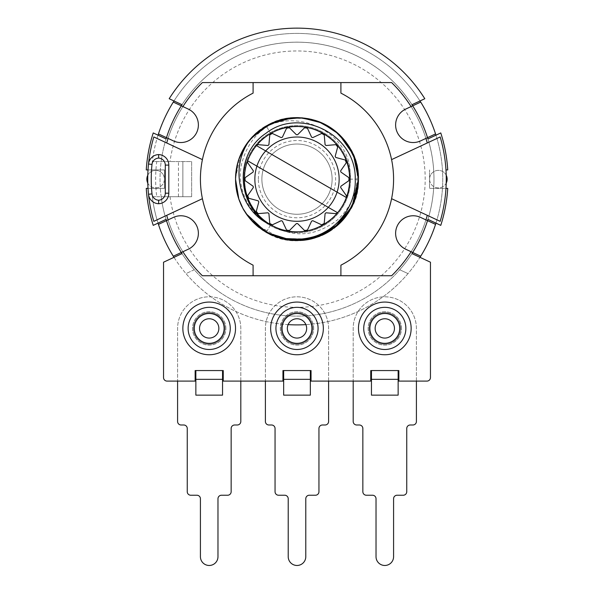 <?xml version="1.0" encoding="UTF-8"?>
<svg xmlns="http://www.w3.org/2000/svg" width="594" height="594" viewBox="0 0 594 594"><rect width="100%" height="100%" fill="white"/><g stroke="black" fill="none" stroke-linecap="round" stroke-linejoin="round"><path stroke-width="0.45" stroke-dasharray="2.97 2.23" d="M427.279 215.34L440.176 221.347A149.265 149.265 0 0 0 446.213 183.086A8.784 8.784 0 0 1 429.581 179.15A8.784 8.784 0 0 1 446.213 175.223A149.265 149.265 0 0 0 440.176 136.954L427.279 142.968A135.217 135.217 0 0 0 391.632 82.573L202.368 82.573A135.217 135.217 0 0 0 166.721 142.968L153.824 136.954A149.265 149.265 0 0 0 147.787 175.223A8.784 8.784 0 0 1 164.419 179.15A8.784 8.784 0 0 1 147.787 183.086A149.265 149.265 0 0 0 153.824 221.347L166.721 215.34A135.217 135.217 0 0 0 202.368 275.735L391.632 275.735A135.217 135.217 0 0 0 427.279 215.34L391.587 198.693A96.584 96.584 0 0 0 340.904 93.124L340.904 82.573M411.085 251.73A135.217 135.217 0 0 0 425.928 219.899M340.904 275.735L340.904 265.176A96.584 96.584 0 0 0 391.587 198.693M427.279 142.968L391.587 159.615M425.928 138.409A135.217 135.217 0 0 0 411.085 106.578M166.721 142.968L202.413 159.615A96.584 96.584 0 0 0 253.096 265.176L253.096 275.735M182.915 106.578A135.217 135.217 0 0 0 168.072 138.409M253.096 82.573L253.096 93.124A96.584 96.584 0 0 0 202.413 159.615M166.721 215.34L202.413 198.693M168.072 219.899A135.217 135.217 0 0 0 182.915 251.73M148.507 194.268A10.536 10.536 0 0 0 158.628 203.727A10.536 10.536 0 0 0 168.807 193.198L168.807 165.102A10.536 10.536 0 0 0 158.628 154.574A10.536 10.536 0 0 0 148.507 164.033M351.128 208.256A61.464 61.464 0 0 1 345.366 217.07M330.806 230.479A61.464 61.464 0 0 0 336.204 226.485A61.464 61.464 0 0 1 330.316 230.799M321.874 235.35A61.464 61.464 0 0 1 311.724 238.825M302.279 240.384A61.464 61.464 0 0 1 291.602 240.377A61.464 61.464 0 0 0 302.279 240.384M282.083 238.773A61.464 61.464 0 0 1 272.03 235.313A61.464 61.464 0 0 0 284.556 239.337M269.698 234.214A61.464 61.464 0 0 1 258.672 227.198A61.464 61.464 0 0 0 269.698 234.214M243.065 208.628L238.855 199.079L235.536 179.15A61.464 61.464 0 0 0 251.908 220.916A61.464 61.464 0 0 1 250.92 138.476C268.429 120.203 289.464 114.078 314.04 120.099C339.798 127.094 358.88 152.472 358.464 179.15L355.873 196.8L348.381 212.882M358.145 172.899L357.18 166.684M357.105 166.32L355.338 159.801M351.054 149.896L346.012 142.07M336.872 132.373L329.856 127.213M326.061 125L311.984 119.543M311.397 119.401L302.435 117.931M296.532 117.694L291.565 117.931M288.699 118.251L272.824 122.646M265.748 126.232L256.705 132.744M252.999 136.241L248.544 141.35M236.219 188.283L235.536 179.15C236.271 202.302 246.517 220.047 266.268 232.38C304.321 256.957 360.766 224.51 358.464 179.15C360.343 135.699 308.902 103.267 270.508 123.693C234.422 139.33 223.841 191.335 250.92 219.825L243.34 209.125M246.191 213.736L241.958 206.497M241.602 205.776L238.253 197.208M235.58 181.326L235.536 179.15C234.652 213.892 267.307 244.082 301.789 240.422C332.469 238.84 359.273 210.365 358.464 179.15C359.355 144.602 326.9 114.211 292.189 117.879C261.36 119.528 234.704 148.084 235.536 179.15C234.452 213.951 267.901 244.498 302.398 240.377C333.308 238.365 359.11 209.986 358.464 179.15C359.355 144.082 326.284 114.122 292.018 117.894C261.286 119.669 234.86 147.854 235.536 179.15C234.556 214.211 267.939 244.312 302.116 240.399C332.907 238.513 359.058 210.447 358.464 179.15C359.533 144.164 325.846 113.773 291.632 117.924C260.803 119.921 234.927 148.158 235.536 179.15C234.504 213.64 267.337 244.349 302.279 240.384C333.293 238.409 359.184 209.897 358.464 179.15C360.781 133.813 304.321 101.336 266.268 125.928C246.51 138.261 236.271 156.007 235.536 179.15C234.637 213.602 267.003 244.112 301.878 240.422C332.915 238.662 359.273 210.061 358.464 179.15C359.415 144.713 326.908 114.1 291.958 117.894C260.863 119.773 234.764 148.352 235.536 179.15C234.652 213.937 267.367 244.097 301.819 240.422C332.506 238.81 359.251 210.38 358.464 179.15C359.348 144.58 326.878 114.219 292.196 117.879C261.405 119.505 234.704 148.055 235.536 179.15L238.105 161.59L245.522 145.567L257.313 132.217L272.549 122.765L289.694 118.124L307.699 118.629L324.495 124.183L339.092 134.37M280.442 238.343L271.354 235.001M354.44 201.01L346.48 215.607L335.038 227.428L320.745 235.84L304.819 240.11L288.342 239.998L272.49 235.514L258.249 226.856L246.948 214.82M355.064 199.309L349.524 211.07M270.619 234.66L262.674 230.13M255.301 224.302L247.549 215.644M242.961 208.427L238.855 199.072M238.172 196.956L236.256 188.528M358.457 179.381L357.633 189.219M355.167 198.997L351.225 208.078M345.626 216.736L338.728 224.272M313.201 238.439L311.805 238.803M302.146 240.399L291.981 240.407M356.014 161.976A61.464 61.464 0 0 0 355.264 159.586C360.662 183.717 354.67 203.868 337.281 220.047C315.332 236.65 293.124 238.224 270.656 224.777L266.268 232.38L263.602 230.747M263.075 230.398L259.184 227.599M255.42 224.413L247.884 216.097M243.013 208.524L238.87 199.101M238.357 197.55L236.397 189.367M358.457 179.366L354.224 201.566L342.248 220.745L324.005 234.363L302.116 240.399M302.012 240.407L292.174 240.422M238.899 199.198L235.536 179.15L235.692 174.822M345.522 216.877L332.195 229.536M330.606 230.613L319.914 236.182M311.612 238.847L281.4 238.602L255.234 224.242M242.872 208.271L238.81 198.923M236.367 189.226L235.536 179.15L236.301 169.49M311.932 238.773A61.464 61.464 0 0 0 323.262 234.719M345.552 216.84A61.464 61.464 0 0 0 351.433 207.7M238.833 159.296L236.382 169.023L238.484 160.365M238.899 159.103L243.013 149.77M281.957 119.557L292.07 117.887L302.316 117.924M338.766 134.066L345.56 141.476M351.069 149.933L355.205 159.407M357.655 169.238L358.464 179.15A61.464 61.464 0 0 0 250.92 138.476L248.478 141.431M242.953 149.888L238.855 159.237L248.626 141.238M255.472 133.843L263.617 127.547M302.665 117.954L311.575 119.446M321.399 122.743L330.643 127.717M331.43 128.237L338.714 134.014M345.611 141.543L351.225 150.215M355.167 159.303L357.633 169.075M236.367 169.119L237.852 162.444M271.339 123.307L280.531 119.936M289.493 118.154L294.372 117.746M299.443 117.738L307.543 118.6M311.791 119.498L319.394 121.911M238.127 161.516L241.602 152.532M241.973 151.767L247.913 142.166M250.787 138.632L262.674 128.17M235.551 178.081L240.644 154.618M242.894 149.992L246.525 144.082M248.389 141.543L252.376 136.887M258.048 131.616L263.187 127.829M258.672 131.103A61.464 61.464 0 0 1 263.372 127.703L268.213 124.851M270.211 123.834L273.151 122.505M282.247 119.491L292.07 117.887M292.151 117.879L301.99 117.894M303.066 117.991L312.578 119.698M318.429 121.547L323.886 123.886M330.784 127.807L339.07 134.348M346.473 142.686L351.7 151.121M354.663 157.87L355.16 159.281M357.67 169.312L358.464 179.15L349.68 179.15C356.177 131.69 286.969 98.73 250.92 138.476M251.908 137.392A61.464 61.464 0 0 0 235.536 179.15L237.778 162.711L244.334 147.46L254.678 134.586L268.28 124.814M272.72 122.691L283.301 119.238M293.629 117.783L308.227 118.726M311.976 119.543L322.349 123.158M328.764 126.537L336.909 132.41M339.82 135.061L351.373 150.49M352.056 151.841L355.264 159.586M284.429 118.993A61.464 61.464 0 0 0 266.134 126.002M266.268 232.38L270.656 224.777A52.68 52.68 0 0 0 349.68 179.15A52.68 52.68 0 0 0 270.656 133.531A52.68 52.68 0 0 0 270.656 224.777C248.908 212.771 238.55 184.311 247.498 161.13C256.742 139.219 273.247 127.665 297 126.47C320.753 127.665 337.258 139.219 346.502 161.13C355.45 184.311 345.092 212.771 323.344 224.777C302.168 235.618 282.105 233.858 263.135 219.505C243.8 203.905 238.543 174.087 251.381 152.814C264.293 132.833 282.544 124.324 306.148 127.272C330.695 131.111 350.163 154.314 349.68 179.15C348.485 202.903 336.932 219.409 315.02 228.653C291.84 237.6 263.38 227.242 251.381 205.494C240.533 184.326 242.293 164.256 256.645 145.292C272.245 125.95 302.071 120.693 323.344 133.531C343.317 146.443 351.826 164.701 348.878 188.298C345.04 212.845 321.844 232.313 297 231.831C273.247 230.635 256.742 219.082 247.498 197.171C238.55 173.99 248.908 145.53 270.656 133.531C303.504 112.489 351.477 140.191 349.68 179.15C351.477 218.117 303.504 245.812 270.656 224.777C236.018 206.846 236.018 151.455 270.656 133.531C303.504 112.489 351.477 140.191 349.68 179.15C351.477 218.117 303.504 245.812 270.656 224.777C236.018 206.846 236.018 151.455 270.656 133.531C303.504 112.489 351.477 140.191 349.68 179.15C351.477 218.117 303.504 245.812 270.656 224.777C249.339 214.835 236.093 188.744 241.572 164.041C249.487 134.266 268.013 123.864 284.816 118.911C257.009 123.998 235.061 150.475 235.536 179.15M349.68 179.15L358.464 179.15M258.368 179.15A38.632 38.632 0 0 1 297 140.518A38.632 38.632 0 0 1 335.632 179.15A38.632 38.632 0 0 1 297 217.783A38.632 38.632 0 0 1 258.368 179.15M261.88 179.15A35.12 35.12 0 0 1 297 144.03A35.12 35.12 0 0 1 332.12 179.15A35.12 35.12 0 0 1 297 214.271A35.12 35.12 0 0 1 261.88 179.15A35.12 35.12 0 0 1 297 144.03A35.12 35.12 0 0 1 332.12 179.15A35.12 35.12 0 0 1 297 214.271A35.12 35.12 0 0 1 261.88 179.15M429.581 179.15A8.784 8.784 0 0 1 438.357 170.374A8.784 8.784 0 0 1 447.141 179.15A8.784 8.784 0 0 1 438.357 187.934A8.784 8.784 0 0 1 429.581 179.15M147.787 175.223A149.265 149.265 0 0 0 147.787 183.086M446.213 183.086A149.265 149.265 0 0 0 446.213 175.223M164.419 179.15A8.784 8.784 0 0 1 155.643 187.934A8.784 8.784 0 0 1 146.859 179.15A8.784 8.784 0 0 1 155.643 170.374A8.784 8.784 0 0 1 164.419 179.15M158.45 133.917L173.396 140.889A17.56 17.56 0 0 0 196.733 132.395A17.56 17.56 0 0 0 188.239 109.058L181.311 105.829A136.969 136.969 0 0 0 194.275 269.75L185.996 273.604A145.753 145.753 0 0 0 288.112 324.628M148.025 188.372L164.419 188.372L164.419 169.929L148.025 169.929M427.932 219.379A136.969 136.969 0 0 0 182.024 104.707A136.969 136.969 0 0 0 166.068 138.929L153.23 132.937A151.017 151.017 0 0 0 146.265 169.929L164.419 169.929L164.419 188.372L146.265 188.372A151.017 151.017 0 0 0 153.23 225.364L166.068 219.379A136.969 136.969 0 0 0 182.024 253.593L163.543 262.214L163.543 377.584A3.512 3.512 0 0 0 167.055 381.096L195.151 381.096L195.151 370.559L223.247 370.559L223.247 381.096L282.952 381.096L282.952 370.559L311.048 370.559L311.048 381.096L370.753 381.096L370.753 370.559L398.849 370.559L398.849 381.096L426.945 381.096A3.512 3.512 0 0 0 430.457 377.584L430.457 262.214L411.976 253.593A136.969 136.969 0 0 0 427.932 219.379L440.77 225.364A151.017 151.017 0 0 0 447.735 188.372L429.581 188.372L429.581 169.929L429.581 188.372L445.975 188.372M445.975 169.929L447.735 169.929A151.017 151.017 0 0 0 440.77 132.937L427.932 138.929A136.969 136.969 0 0 0 411.976 104.707L424.814 98.723A151.017 151.017 0 0 0 169.186 98.723L182.024 104.707M412.689 252.472A136.969 136.969 0 0 0 427.531 220.641L420.604 217.411A17.56 17.56 0 0 0 397.267 225.906A17.56 17.56 0 0 0 405.761 249.242L420.708 256.214A145.753 145.753 0 0 1 152.309 196.711L191.639 196.711L182.855 196.711L191.639 196.711L191.639 161.59L152.309 161.59A145.753 145.753 0 0 1 420.708 102.086L405.761 109.058A17.56 17.56 0 0 0 397.267 132.395A17.56 17.56 0 0 0 420.604 140.889L435.551 133.917A145.753 145.753 0 0 1 435.551 224.383L427.531 220.641A136.969 136.969 0 0 1 399.725 269.75L408.004 273.604A145.753 145.753 0 0 0 420.003 257.336M225.883 328.415A16.684 16.684 0 0 0 209.199 311.731A16.684 16.684 0 0 0 192.515 328.415A16.684 16.684 0 0 0 209.199 345.099A16.684 16.684 0 0 0 225.883 328.415A16.684 16.684 0 0 0 209.199 311.731A16.684 16.684 0 0 0 192.515 328.415A16.684 16.684 0 0 0 209.199 345.099A16.684 16.684 0 0 0 225.883 328.415M313.684 328.415A16.684 16.684 0 0 0 297 311.731A16.684 16.684 0 0 0 280.316 328.415A16.684 16.684 0 0 0 297 345.099A16.684 16.684 0 0 0 313.684 328.415A16.684 16.684 0 0 0 297 311.731A16.684 16.684 0 0 0 280.316 328.415A16.684 16.684 0 0 0 297 345.099A16.684 16.684 0 0 0 313.684 328.415M401.485 328.415A16.684 16.684 0 0 0 384.801 311.731A16.684 16.684 0 0 0 368.117 328.415A16.684 16.684 0 0 0 384.801 345.099A16.684 16.684 0 0 0 401.485 328.415A16.684 16.684 0 0 0 384.801 311.731A16.684 16.684 0 0 0 368.117 328.415A16.684 16.684 0 0 0 384.801 345.099A16.684 16.684 0 0 0 401.485 328.415M350.557 179.15A53.557 53.557 0 0 1 297 232.707A53.557 53.557 0 0 1 243.443 179.15A53.557 53.557 0 0 1 297 125.594A53.557 53.557 0 0 1 350.557 179.15A53.557 53.557 0 0 1 297 232.707A53.557 53.557 0 0 1 243.443 179.15A53.557 53.557 0 0 1 297 125.594A53.557 53.557 0 0 1 350.557 179.15M416.409 381.096L416.409 328.415A31.608 31.608 0 0 0 384.801 296.807A31.608 31.608 0 0 0 353.192 328.415L353.192 381.096M398.143 370.559L398.143 379.336L398.143 370.559L371.458 370.559L398.143 370.559L398.143 395.144L371.458 395.144L371.458 370.559M400.608 328.415A15.808 15.808 0 0 0 384.801 312.607A15.808 15.808 0 0 0 369 328.415A15.808 15.808 0 0 0 384.801 344.216A15.808 15.808 0 0 0 400.608 328.415A15.808 15.808 0 0 1 384.801 344.216A15.808 15.808 0 0 1 369 328.415A15.808 15.808 0 0 1 384.801 312.607A15.808 15.808 0 0 1 400.608 328.415M393.584 556.697A8.784 8.784 0 0 1 384.801 565.473A8.784 8.784 0 0 1 376.024 556.697L376.024 498.745A3.512 3.512 0 0 0 372.512 495.233L366.364 495.233A3.512 3.512 0 0 1 362.852 491.721L362.852 428.504A3.512 3.512 0 0 0 359.34 424.992L356.704 424.992A3.512 3.512 0 0 1 353.192 421.48L353.192 328.415A31.608 31.608 0 0 1 384.801 296.807A31.608 31.608 0 0 1 416.409 328.415L416.409 421.48A3.512 3.512 0 0 1 412.897 424.992L410.261 424.992A3.512 3.512 0 0 0 406.749 428.504L406.749 491.721A3.512 3.512 0 0 1 403.237 495.233L397.096 495.233A3.512 3.512 0 0 0 393.584 498.745L393.584 556.697M398.143 379.336L371.458 379.336M375.141 328.415A9.66 9.66 0 0 0 384.801 338.075A9.66 9.66 0 0 0 394.461 328.415A9.66 9.66 0 0 0 384.801 318.755A9.66 9.66 0 0 0 375.141 328.415M328.608 381.096L328.608 328.415A31.608 31.608 0 0 0 297 296.807A31.608 31.608 0 0 0 265.392 328.415L265.392 381.096M310.343 370.559L310.343 379.336L310.343 370.559L283.657 370.559L310.343 370.559L310.343 395.144L283.657 395.144L283.657 370.559M312.808 328.415A15.808 15.808 0 0 0 297 312.607A15.808 15.808 0 0 0 281.192 328.415A15.808 15.808 0 0 0 297 344.216A15.808 15.808 0 0 0 312.808 328.415A15.808 15.808 0 0 1 297 344.216A15.808 15.808 0 0 1 281.192 328.415A15.808 15.808 0 0 1 297 312.607A15.808 15.808 0 0 1 312.808 328.415M305.784 556.697A8.784 8.784 0 0 1 297 565.473A8.784 8.784 0 0 1 288.216 556.697L288.216 498.745A3.512 3.512 0 0 0 284.704 495.233L278.564 495.233A3.512 3.512 0 0 1 275.052 491.721L275.052 428.504A3.512 3.512 0 0 0 271.54 424.992L268.904 424.992A3.512 3.512 0 0 1 265.392 421.48L265.392 328.415A31.608 31.608 0 0 1 297 296.807A31.608 31.608 0 0 1 328.608 328.415L328.608 421.48A3.512 3.512 0 0 1 325.096 424.992L322.46 424.992A3.512 3.512 0 0 0 318.948 428.504L318.948 491.721A3.512 3.512 0 0 1 315.436 495.233L309.296 495.233A3.512 3.512 0 0 0 305.784 498.745L305.784 556.697M310.343 379.336L283.657 379.336M287.34 328.415A9.66 9.66 0 0 0 297 338.075A9.66 9.66 0 0 0 306.66 328.415A9.66 9.66 0 0 0 297 318.755A9.66 9.66 0 0 0 287.34 328.415M240.808 381.096L240.808 328.415A31.608 31.608 0 0 0 209.199 296.807A31.608 31.608 0 0 0 177.591 328.415L177.591 381.096M222.542 370.559L222.542 379.336L222.542 370.559L195.857 370.559L222.542 370.559L222.542 395.144L195.857 395.144L195.857 370.559M225 328.415A15.808 15.808 0 0 0 209.199 312.607A15.808 15.808 0 0 0 193.392 328.415A15.808 15.808 0 0 0 209.199 344.216A15.808 15.808 0 0 0 225 328.415A15.808 15.808 0 0 1 209.199 344.216A15.808 15.808 0 0 1 193.392 328.415A15.808 15.808 0 0 1 209.199 312.607A15.808 15.808 0 0 1 225 328.415M217.976 556.697A8.784 8.784 0 0 1 209.199 565.473A8.784 8.784 0 0 1 200.416 556.697L200.416 498.745A3.512 3.512 0 0 0 196.904 495.233L190.763 495.233A3.512 3.512 0 0 1 187.251 491.721L187.251 428.504A3.512 3.512 0 0 0 183.739 424.992L181.103 424.992A3.512 3.512 0 0 1 177.591 421.48L177.591 328.415A31.608 31.608 0 0 1 209.199 296.807A31.608 31.608 0 0 1 240.808 328.415L240.808 421.48A3.512 3.512 0 0 1 237.296 424.992L234.66 424.992A3.512 3.512 0 0 0 231.148 428.504L231.148 491.721A3.512 3.512 0 0 1 227.636 495.233L221.488 495.233A3.512 3.512 0 0 0 217.976 498.745L217.976 556.697M222.542 379.336L195.857 379.336M199.539 328.415A9.66 9.66 0 0 0 209.199 338.075A9.66 9.66 0 0 0 218.859 328.415A9.66 9.66 0 0 0 209.199 318.755A9.66 9.66 0 0 0 199.539 328.415M156.734 196.711L161.16 196.711A136.969 136.969 0 0 0 305.799 315.837A136.969 136.969 0 0 0 433.969 179.15A136.969 136.969 0 0 0 305.799 42.464A136.969 136.969 0 0 0 161.16 161.59A136.969 136.969 0 0 1 370.5 63.573A136.969 136.969 0 0 1 370.5 294.728A136.969 136.969 0 0 1 161.16 196.711L182.855 196.711L161.16 196.711A136.969 136.969 0 0 0 305.799 315.837A136.969 136.969 0 0 0 433.969 179.15A136.969 136.969 0 0 0 305.799 42.464A136.969 136.969 0 0 0 161.16 196.711L182.855 196.711L182.855 161.59L182.855 196.711L191.639 196.711L191.639 161.59L152.309 161.59A145.753 145.753 0 0 0 152.309 196.711L156.734 196.711A141.357 141.357 0 0 1 156.734 161.59M158.041 135.18A145.753 145.753 0 0 0 158.041 223.121M435.959 223.121A145.753 145.753 0 0 0 435.959 135.18M305.888 324.628A145.753 145.753 0 0 0 408.004 273.604L399.725 269.75A136.969 136.969 0 0 1 194.275 269.75L185.996 273.604A145.753 145.753 0 0 1 173.997 257.336M166.469 137.66A136.969 136.969 0 0 1 181.311 105.829L173.292 102.086M420.003 100.965A145.753 145.753 0 0 0 173.997 100.965M173.292 256.214L188.239 249.242A17.56 17.56 0 0 0 196.733 225.906A17.56 17.56 0 0 0 173.396 217.411L158.45 224.383M166.469 220.641A136.969 136.969 0 0 0 181.311 252.472M427.531 137.66A136.969 136.969 0 0 0 412.689 105.829M342.619 205.494A52.68 52.68 0 0 0 323.344 133.531A52.68 52.68 0 0 0 251.381 152.814A52.68 52.68 0 0 0 270.656 224.777A52.68 52.68 0 0 0 342.619 205.494M327.413 196.711A35.12 35.12 0 0 0 314.56 148.738A35.12 35.12 0 0 0 266.587 161.59A35.12 35.12 0 0 0 279.44 209.563A35.12 35.12 0 0 0 327.413 196.711A35.12 35.12 0 0 0 314.56 148.738A35.12 35.12 0 0 0 266.587 161.59A35.12 35.12 0 0 0 279.44 209.563A35.12 35.12 0 0 0 327.413 196.711M346.376 197.52A52.68 52.68 0 0 0 346.51 197.149A52.68 52.68 0 0 1 346.376 197.52L337.088 192.159A42.144 42.144 0 0 0 265.696 150.935L337.088 192.159A42.144 42.144 0 0 0 265.696 150.935L256.408 145.575A52.68 52.68 0 0 1 256.66 145.278L258.152 144.654L267.961 145.515L268.911 144.713L269.787 134.897L272.297 133.45L281.222 137.608L282.388 137.184L286.56 128.259L289.419 127.755L296.376 134.719L297.624 134.719L304.596 127.755L307.454 128.259L311.612 137.184L312.778 137.608L321.718 133.457L324.227 134.905L325.089 144.713L326.039 145.515L335.855 144.661L337.719 146.889L335.172 156.4L335.788 157.469L345.307 160.031L346.295 162.756L340.652 170.827L340.867 172.045L348.93 177.695L348.938 180.591L340.867 186.256L340.652 187.481L346.295 195.545L346.51 197.149M256.912 166.142L328.304 207.365A42.144 42.144 0 0 1 256.912 166.142A42.144 42.144 0 0 0 328.304 207.365L337.592 212.726A52.68 52.68 0 0 1 337.34 213.031L335.848 213.647L326.039 212.793L325.089 213.588L324.213 223.411L321.703 224.851L312.778 220.693L311.612 221.117L307.44 230.049L304.581 230.546L297.624 223.582L296.376 223.582L289.419 230.546L286.56 230.049L282.388 221.117L281.222 220.693L272.282 224.851L269.773 223.396L268.911 213.588L267.961 212.793L258.145 213.64L256.281 211.419L258.828 201.908L258.212 200.831L248.693 198.27L247.705 195.545L253.348 187.481L253.133 186.256L245.062 180.591L245.07 177.695L253.133 172.045L253.348 170.827L247.705 162.756L247.49 161.152A52.68 52.68 0 0 1 247.624 160.781L256.912 166.142M247.624 160.781A52.68 52.68 0 0 0 247.49 161.152M270.656 133.531L266.268 125.928L270.656 133.531M369.876 328.415A14.924 14.924 0 0 0 384.801 343.339A14.924 14.924 0 0 0 399.725 328.415A14.924 14.924 0 0 0 384.801 313.483A14.924 14.924 0 0 0 369.876 328.415M282.076 328.415A14.924 14.924 0 0 0 297 343.339A14.924 14.924 0 0 0 311.924 328.415A14.924 14.924 0 0 0 297 313.483A14.924 14.924 0 0 0 282.076 328.415M194.275 328.415A14.924 14.924 0 0 0 209.199 343.339A14.924 14.924 0 0 0 224.124 328.415A14.924 14.924 0 0 0 209.199 313.483A14.924 14.924 0 0 0 194.275 328.415M191.639 196.711L191.639 161.59M182.855 196.711L182.855 161.59M170.018 196.711A128.193 128.193 0 0 0 366.112 287.117A128.193 128.193 0 0 0 366.112 71.191A128.193 128.193 0 0 0 170.018 161.59M152.309 161.59A145.753 145.753 0 0 0 152.309 196.711M178.467 196.711L178.467 161.59"/><path stroke-width="0.89" d="M182.915 251.73A135.217 135.217 0 0 0 202.368 275.735L391.632 275.735A135.217 135.217 0 0 0 411.085 251.73M425.928 219.899A135.217 135.217 0 0 0 427.279 215.34M411.085 106.578A135.217 135.217 0 0 0 391.632 82.573L202.368 82.573A135.217 135.217 0 0 0 182.915 106.578M427.279 142.968A135.217 135.217 0 0 0 425.928 138.409M168.072 138.409A135.217 135.217 0 0 0 166.721 142.968M166.721 215.34A135.217 135.217 0 0 0 168.072 219.899M391.587 198.693L440.176 221.347A149.265 149.265 0 0 0 440.176 136.954L391.587 159.615M340.904 275.735L340.904 265.176A96.584 96.584 0 0 0 340.904 93.124L340.904 82.573M253.096 82.573L253.096 93.124A96.584 96.584 0 0 0 253.096 265.176L253.096 275.735M202.413 159.615L153.824 136.954A149.265 149.265 0 0 0 153.824 221.347L202.413 198.693M339.092 134.37L353.423 154.782L358.464 179.15L355.709 197.342L347.713 213.877L335.068 227.405L319.023 236.531L300.913 240.488L282.291 238.825L265.251 231.779L250.935 219.832A61.464 61.464 0 0 1 250.92 138.476C268.258 120.255 289.285 114.122 313.996 120.092C339.879 127.161 358.932 152.561 358.464 179.15A61.464 61.464 0 0 1 351.128 208.256M345.366 217.07A61.464 61.464 0 0 1 336.204 226.485A61.464 61.464 0 0 0 345.552 216.84M330.316 230.799A61.464 61.464 0 0 1 321.874 235.35M311.724 238.825A61.464 61.464 0 0 1 302.279 240.384A61.464 61.464 0 0 0 311.932 238.773M284.556 239.337A61.464 61.464 0 0 0 291.602 240.377A61.464 61.464 0 0 1 282.083 238.773M272.03 235.313A61.464 61.464 0 0 1 269.698 234.214A61.464 61.464 0 0 0 272.03 235.313M258.672 227.198A61.464 61.464 0 0 1 251.908 220.916A61.464 61.464 0 0 0 258.672 227.198M357.633 169.075L358.464 179.15L358.145 172.899M355.338 159.801L351.054 149.896M346.012 142.07L336.872 132.373M329.856 127.213L326.061 125M311.984 119.543L311.397 119.401M302.435 117.931L296.532 117.694M291.565 117.931L288.699 118.251M272.824 122.646L265.748 126.232M256.705 132.744L252.999 136.241M243.057 208.613L248.389 216.758L243.236 208.932M238.899 199.198L242.901 208.316L238.855 199.072L235.536 179.15L236.375 169.03L235.551 178.081M271.354 235.001L266.268 232.38L246.191 213.736M241.958 206.497L241.602 205.776M238.253 197.208L236.219 188.283M319.394 121.911L335.38 131.148L347.846 144.624L355.732 161.041L358.464 179.15L352.064 206.445L334.229 228.051L308.583 239.508L280.442 238.343M355.064 199.309L358.464 179.15L354.44 201.01M246.948 214.82L243.065 208.628M349.524 211.07L334.526 227.829L314.434 238.09L292.233 240.429L270.619 234.66M262.674 230.13L255.301 224.302M247.549 215.644L242.961 208.427M238.855 199.072L238.172 196.956M236.256 188.528L235.58 181.326M357.633 189.219L355.167 198.997M351.225 208.078L345.626 216.736M338.728 224.272L313.201 238.439M311.805 238.803L302.146 240.399M291.981 240.407L266.268 232.38M263.602 230.747L263.075 230.398M259.184 227.599L255.42 224.413M247.884 216.097L243.013 208.524M238.87 199.101L238.357 197.55M236.397 189.367L235.536 179.15M292.174 240.422L269.639 234.184L250.935 219.839L255.234 224.242M348.381 212.882L345.522 216.877M332.195 229.536L330.606 230.613M319.914 236.182L311.612 238.847M243.34 209.125L242.872 208.271M238.81 198.923L236.367 189.226M323.262 234.719A61.464 61.464 0 0 0 330.806 230.479M351.433 207.7A61.464 61.464 0 0 0 357.625 189.263M357.633 189.189A61.464 61.464 0 0 0 357.633 169.119M357.618 169.023A61.464 61.464 0 0 0 356.014 161.976M250.92 219.825C268.763 237.63 289.694 243.265 313.714 236.731C338.535 229.358 356.318 204.351 355.249 179.15C356.266 134.511 299.673 106.593 265.993 133.279C233.19 154.64 236.783 208.323 270.656 224.777C240.273 212.325 227.888 167.456 250.92 138.476L269.654 124.109L292.07 117.887L302.665 117.954M238.484 160.365L238.899 159.103M243.013 149.77L248.544 141.35M302.316 117.924L321.926 122.973L338.766 134.066M345.56 141.476L351.069 149.933M355.205 159.407L357.655 169.238M238.833 159.296L237.852 162.444M248.626 141.238L255.472 133.843M263.617 127.547L281.957 119.557M311.575 119.446L321.399 122.743M330.643 127.717L331.43 128.237M338.714 134.014L345.611 141.543M351.225 150.215L355.167 159.303M235.692 174.822L236.367 169.119M242.953 149.888L248.478 141.431M250.913 138.491L264.991 126.685L281.964 119.557L300.371 117.783L318.339 121.51L334.645 130.569L347.438 144.023L355.635 160.736L358.464 179.143M262.674 128.17L271.339 123.307M280.531 119.936L289.493 118.154M294.372 117.746L299.443 117.738M307.543 118.6L311.791 119.498M236.301 169.49L238.127 161.516M241.602 152.532L241.973 151.767M247.913 142.166L250.787 138.632M240.644 154.618L242.894 149.992M246.525 144.082L248.389 141.543M252.376 136.887L258.048 131.616M263.187 127.829L263.372 127.703A61.464 61.464 0 0 1 266.134 126.002M268.213 124.851L270.211 123.834M273.151 122.505L282.247 119.491M301.99 117.894L303.066 117.991M312.578 119.698L318.429 121.547M323.886 123.886L330.784 127.807M339.07 134.348L346.473 142.686M351.7 151.121L354.663 157.87M355.16 159.281L357.67 169.312M268.28 124.814L272.72 122.691M283.301 119.238L293.629 117.783M308.227 118.726L311.976 119.543M322.349 123.158L328.764 126.537M336.909 132.41L339.82 135.061M351.373 150.49L352.056 151.841M284.816 118.911A61.464 61.464 0 0 0 284.429 118.993M258.672 131.103A61.464 61.464 0 0 0 251.908 137.392M446.213 175.223A8.784 8.784 0 0 1 446.213 183.086M147.787 183.086A8.784 8.784 0 0 1 147.787 175.223M151.997 164.39A145.753 145.753 0 0 0 151.997 193.911L148.507 194.268A10.536 10.536 0 0 0 158.628 203.727A10.536 10.536 0 0 0 168.807 193.198L168.807 165.102A10.536 10.536 0 0 0 158.628 154.574L158.628 158.086A7.024 7.024 0 0 0 151.997 164.39L148.507 164.033A149.265 149.265 0 0 0 148.507 194.268A10.536 10.536 0 0 0 158.628 203.727L158.628 200.215A7.024 7.024 0 0 0 165.295 193.198L165.295 165.102A7.024 7.024 0 0 0 158.628 158.086M158.628 154.574A10.536 10.536 0 0 0 148.507 164.033A10.536 10.536 0 0 1 158.628 154.574M148.025 188.372L146.265 188.372A151.017 151.017 0 0 0 153.23 225.364L166.068 219.379A136.969 136.969 0 0 0 166.469 220.641A136.969 136.969 0 0 0 181.311 252.472A136.969 136.969 0 0 0 182.024 253.593L163.543 262.214L163.543 377.584A3.512 3.512 0 0 0 167.055 381.096L195.151 381.096L195.151 370.559L223.247 370.559L223.247 381.096L282.952 381.096L282.952 370.559L311.048 370.559L311.048 381.096L370.753 381.096L370.753 370.559L398.849 370.559L398.849 381.096L426.945 381.096A3.512 3.512 0 0 0 430.457 377.584L430.457 262.214L411.976 253.593A136.969 136.969 0 0 0 412.689 252.472A136.969 136.969 0 0 0 427.531 220.641A136.969 136.969 0 0 0 427.932 219.379L440.77 225.364A151.017 151.017 0 0 0 447.735 188.372L445.975 188.372M445.975 169.929L447.735 169.929A151.017 151.017 0 0 0 440.77 132.937L427.932 138.929A136.969 136.969 0 0 0 427.531 137.66A136.969 136.969 0 0 0 412.689 105.829A136.969 136.969 0 0 0 411.976 104.707L424.814 98.723A151.017 151.017 0 0 0 169.186 98.723L182.024 104.707A136.969 136.969 0 0 0 181.311 105.829A136.969 136.969 0 0 0 166.469 137.66A136.969 136.969 0 0 0 166.068 138.929L153.23 132.937A151.017 151.017 0 0 0 146.265 169.929L148.025 169.929M353.192 381.096L353.192 421.48A3.512 3.512 0 0 0 356.704 424.992L359.34 424.992A3.512 3.512 0 0 1 362.852 428.504L362.852 491.721A3.512 3.512 0 0 0 366.364 495.233L372.512 495.233A3.512 3.512 0 0 1 376.024 498.745L376.024 556.697A8.784 8.784 0 0 0 384.801 565.473A8.784 8.784 0 0 0 393.584 556.697L393.584 498.745A3.512 3.512 0 0 1 397.096 495.233L403.237 495.233A3.512 3.512 0 0 0 406.749 491.721L406.749 428.504A3.512 3.512 0 0 1 410.261 424.992L412.897 424.992A3.512 3.512 0 0 0 416.409 421.48L416.409 381.096M371.458 379.336L371.458 395.144L398.143 395.144L398.143 379.336L371.458 379.336L371.458 370.559L398.143 370.559L398.143 379.336M375.141 328.415A9.66 9.66 0 0 1 384.801 318.755A9.66 9.66 0 0 1 394.461 328.415A9.66 9.66 0 0 1 384.801 338.075A9.66 9.66 0 0 1 375.141 328.415A9.66 9.66 0 0 1 384.801 318.755A9.66 9.66 0 0 1 394.461 328.415M358.464 328.415A26.344 26.344 0 0 0 384.801 354.752A26.344 26.344 0 0 0 411.145 328.415A26.344 26.344 0 0 0 384.801 302.071A26.344 26.344 0 0 0 358.464 328.415M265.392 381.096L265.392 421.48A3.512 3.512 0 0 0 268.904 424.992L271.54 424.992A3.512 3.512 0 0 1 275.052 428.504L275.052 491.721A3.512 3.512 0 0 0 278.564 495.233L284.704 495.233A3.512 3.512 0 0 1 288.216 498.745L288.216 556.697A8.784 8.784 0 0 0 297 565.473A8.784 8.784 0 0 0 305.784 556.697L305.784 498.745A3.512 3.512 0 0 1 309.296 495.233L315.436 495.233A3.512 3.512 0 0 0 318.948 491.721L318.948 428.504A3.512 3.512 0 0 1 322.46 424.992L325.096 424.992A3.512 3.512 0 0 0 328.608 421.48L328.608 381.096M283.657 379.336L283.657 395.144L310.343 395.144L310.343 379.336L283.657 379.336L283.657 370.559L310.343 370.559L310.343 379.336M287.34 328.415A9.66 9.66 0 0 1 297 318.755A9.66 9.66 0 0 1 306.66 328.415A9.66 9.66 0 0 1 297 338.075A9.66 9.66 0 0 1 287.34 328.415A9.66 9.66 0 0 1 297 318.755A9.66 9.66 0 0 1 306.66 328.415M270.656 328.415A26.344 26.344 0 0 0 297 354.752A26.344 26.344 0 0 0 323.344 328.415A26.344 26.344 0 0 0 297 302.071A26.344 26.344 0 0 0 270.656 328.415M177.591 381.096L177.591 421.48A3.512 3.512 0 0 0 181.103 424.992L183.739 424.992A3.512 3.512 0 0 1 187.251 428.504L187.251 491.721A3.512 3.512 0 0 0 190.763 495.233L196.904 495.233A3.512 3.512 0 0 1 200.416 498.745L200.416 556.697A8.784 8.784 0 0 0 209.199 565.473A8.784 8.784 0 0 0 217.976 556.697L217.976 498.745A3.512 3.512 0 0 1 221.488 495.233L227.636 495.233A3.512 3.512 0 0 0 231.148 491.721L231.148 428.504A3.512 3.512 0 0 1 234.66 424.992L237.296 424.992A3.512 3.512 0 0 0 240.808 421.48L240.808 381.096M195.857 379.336L195.857 395.144L222.542 395.144L222.542 379.336L195.857 379.336L195.857 370.559L222.542 370.559L222.542 379.336M199.539 328.415A9.66 9.66 0 0 1 209.199 318.755A9.66 9.66 0 0 1 218.859 328.415A9.66 9.66 0 0 1 209.199 338.075A9.66 9.66 0 0 1 199.539 328.415A9.66 9.66 0 0 1 209.199 318.755A9.66 9.66 0 0 1 218.859 328.415M182.855 328.415A26.344 26.344 0 0 0 209.199 354.752A26.344 26.344 0 0 0 235.536 328.415A26.344 26.344 0 0 0 209.199 302.071A26.344 26.344 0 0 0 182.855 328.415M435.959 135.18A145.753 145.753 0 0 0 420.708 102.086A145.753 145.753 0 0 1 435.551 133.917L420.604 140.889A17.56 17.56 0 0 1 397.267 132.395A17.56 17.56 0 0 1 405.761 109.058L420.708 102.086A145.753 145.753 0 0 0 420.003 100.965M427.531 220.641L435.551 224.383A145.753 145.753 0 0 1 420.708 256.214L405.761 249.242A17.56 17.56 0 0 1 397.267 225.906A17.56 17.56 0 0 1 420.604 217.411L427.531 220.641A136.969 136.969 0 0 0 427.932 219.379M158.041 223.121A145.753 145.753 0 0 0 158.45 224.383L173.396 217.411A17.56 17.56 0 0 1 196.733 225.906A17.56 17.56 0 0 1 188.239 249.242L173.292 256.214A145.753 145.753 0 0 0 173.997 257.336M420.003 257.336A145.753 145.753 0 0 0 435.959 223.121M288.112 324.628A145.753 145.753 0 0 0 305.888 324.628M173.292 256.214A145.753 145.753 0 0 1 158.45 224.383A145.753 145.753 0 0 0 173.292 256.214M158.45 133.917L173.396 140.889A17.56 17.56 0 0 0 196.733 132.395A17.56 17.56 0 0 0 188.239 109.058L173.292 102.086A145.753 145.753 0 0 0 158.041 135.18M173.997 100.965A145.753 145.753 0 0 0 173.292 102.086M182.024 104.707A136.969 136.969 0 0 0 181.311 105.829M342.619 205.494A52.68 52.68 0 0 0 346.376 197.52A52.68 52.68 0 0 0 319.253 131.4A52.68 52.68 0 0 0 247.624 160.781A52.68 52.68 0 0 0 274.747 226.901A52.68 52.68 0 0 0 342.619 205.494M346.51 197.149L346.295 195.545L340.652 187.481L340.867 186.256L348.938 180.591L348.93 177.695L340.867 172.045L340.652 170.827L346.295 162.756L345.307 160.031L335.788 157.469L335.172 156.4L337.719 146.889L335.855 144.661L326.039 145.515L325.089 144.713L324.227 134.905L321.718 133.457L312.778 137.608L311.612 137.184L307.454 128.259L304.596 127.755L297.624 134.719L296.376 134.719L289.419 127.755L286.56 128.259L282.388 137.184L281.222 137.608L272.297 133.45L269.787 134.897L268.911 144.713L267.961 145.515L258.152 144.654L256.66 145.278A52.68 52.68 0 0 0 256.408 145.575L265.696 150.935A42.144 42.144 0 0 0 256.912 166.142L328.304 207.365A42.144 42.144 0 0 0 318.072 142.657A42.144 42.144 0 0 0 265.696 150.935L346.376 197.52M247.49 161.152L247.705 162.756L253.348 170.827L253.133 172.045L245.07 177.695L245.062 180.591L253.133 186.256L253.348 187.481L247.705 195.545L248.693 198.27L258.212 200.831L258.828 201.908L256.281 211.419L258.145 213.64L267.961 212.793L268.911 213.588L269.773 223.396L272.282 224.851L281.222 220.693L282.388 221.117L286.56 230.049L289.419 230.546L296.376 223.582L297.624 223.582L304.581 230.546L307.44 230.049L311.612 221.117L312.778 220.693L321.703 224.851L324.213 223.411L325.089 213.588L326.039 212.793L335.848 213.647L337.34 213.031A52.68 52.68 0 0 0 337.592 212.726L328.304 207.365A42.144 42.144 0 0 1 256.912 166.142L247.624 160.781M151.997 193.911A7.024 7.024 0 0 0 158.628 200.215M165.295 165.102L168.807 165.102M165.295 193.198L168.807 193.198M369.876 328.415A14.924 14.924 0 0 1 384.801 313.483A14.924 14.924 0 0 1 399.725 328.415A14.924 14.924 0 0 1 384.801 343.339A14.924 14.924 0 0 1 369.876 328.415M363.728 328.415A21.072 21.072 0 0 0 384.801 349.487A21.072 21.072 0 0 0 405.873 328.415A21.072 21.072 0 0 0 384.801 307.343A21.072 21.072 0 0 0 363.728 328.415M282.076 328.415A14.924 14.924 0 0 1 297 313.483A14.924 14.924 0 0 1 311.924 328.415A14.924 14.924 0 0 1 297 343.339A14.924 14.924 0 0 1 282.076 328.415M275.928 328.415A21.072 21.072 0 0 0 297 349.487A21.072 21.072 0 0 0 318.072 328.415A21.072 21.072 0 0 0 297 307.343A21.072 21.072 0 0 0 275.928 328.415M194.275 328.415A14.924 14.924 0 0 1 209.199 313.483A14.924 14.924 0 0 1 224.124 328.415A14.924 14.924 0 0 1 209.199 343.339A14.924 14.924 0 0 1 194.275 328.415M188.127 328.415A21.072 21.072 0 0 0 209.199 349.487A21.072 21.072 0 0 0 230.272 328.415A21.072 21.072 0 0 0 209.199 307.343A21.072 21.072 0 0 0 188.127 328.415M435.551 224.383A145.753 145.753 0 0 1 420.708 256.214M420.708 102.086A145.753 145.753 0 0 1 435.551 133.917"/></g></svg>
